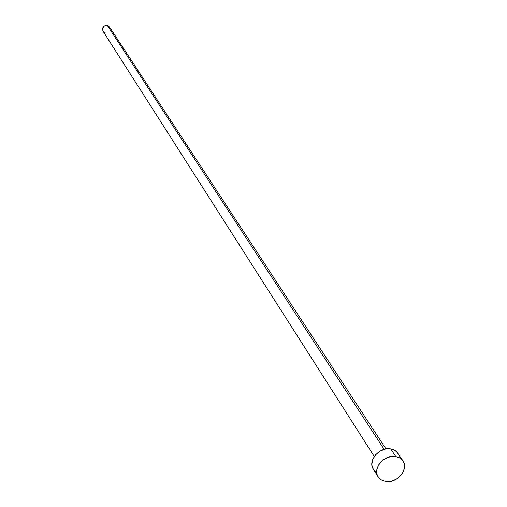 <?xml version="1.0" encoding="UTF-8"?>
<svg xmlns="http://www.w3.org/2000/svg" width="507" height="507" viewBox="0 0 507 507"><rect width="100%" height="100%" fill="white"/><g stroke="black" fill="none" stroke-linecap="round" stroke-linejoin="round"><path stroke-width="0.76" d="M385.966 448.936L109.449 26.941L107.338 25.458L384.154 449.348L107.338 25.458C103.39 25.578 101.945 27.46 102.991 31.117L374.261 456.503M402.957 460.85L396.785 451.883L393.787 449.804L390.694 448.885L395.694 456.458L399.915 457.96L402.957 460.85C409.2 469.178 396.924 483.748 385.624 481.498L381.251 479.939L378.152 476.891C372.163 468.538 384.483 454.145 395.694 456.458L390.694 448.885C379.559 446.566 367.347 460.863 373.304 469.171L378.133 476.859M373.323 469.209L372.189 466.611L371.846 464.273L372.753 459.348L375.643 454.716L380.073 451.103L385.364 449.05L390.694 448.885L395.257 450.622L397.938 453.309M398.344 453.987L399.18 456.123M376.169 472.074L374.394 470.585M385.624 481.498L381.036 479.799L377.892 476.453L377.031 474.311L376.885 469.495L378.843 464.589L382.608 460.356L387.602 457.441L393.058 456.3L395.694 456.458L400.283 458.195L403.388 461.573L404.231 463.728L404.333 468.531L402.362 473.399L400.682 475.623L396.246 479.235L390.96 481.295L385.624 481.498M102.896 30.959L102.61 28.164L104.448 25.882L107.338 25.458L109.468 26.966M109.569 27.137L110 28.493M105.133 32.632L103.834 32.023"/></g></svg>

